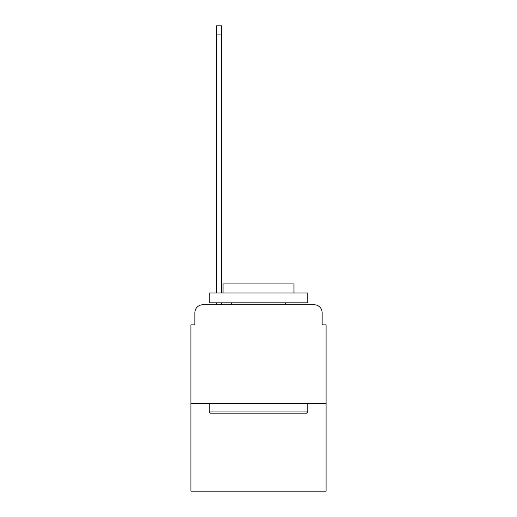 <?xml version="1.0" encoding="UTF-8"?>
<svg xmlns="http://www.w3.org/2000/svg" width="517" height="517" viewBox="0 0 517 517"><rect width="100%" height="100%" fill="white"/><g stroke="black" fill="none" stroke-linecap="round" stroke-linejoin="round"><path stroke-width="0.78" d="M194.87 312.675L194.87 324.889L194.87 312.675A7.878 7.878 0 0 1 202.748 304.791L216.539 304.791L216.539 302.826M326.072 403.292L190.928 403.292L190.928 491.15L326.072 491.15L326.072 324.889L322.13 324.889L322.13 312.675A7.878 7.878 0 0 0 314.252 304.791L202.748 304.791M190.928 403.292L190.928 324.889L194.87 324.889M221.664 302.826L221.664 304.791L227.771 304.791M289.229 304.791L314.252 304.791M322.13 324.889L322.13 312.675M306.568 413.141L210.432 413.141L209.249 411.959L307.751 411.959L306.568 413.141M209.249 292.971L307.751 292.971L307.751 302.826L209.249 302.826L209.249 292.971M293.96 292.971L293.96 283.911L223.04 283.911L223.04 292.971M209.249 403.292L209.249 411.959M307.751 403.292L307.751 411.959M231.706 302.826L231.706 304.791M285.294 302.826L285.294 304.791M216.539 292.971L216.539 25.85L221.664 25.85L221.664 292.971M216.539 34.91L221.664 34.91"/></g></svg>
